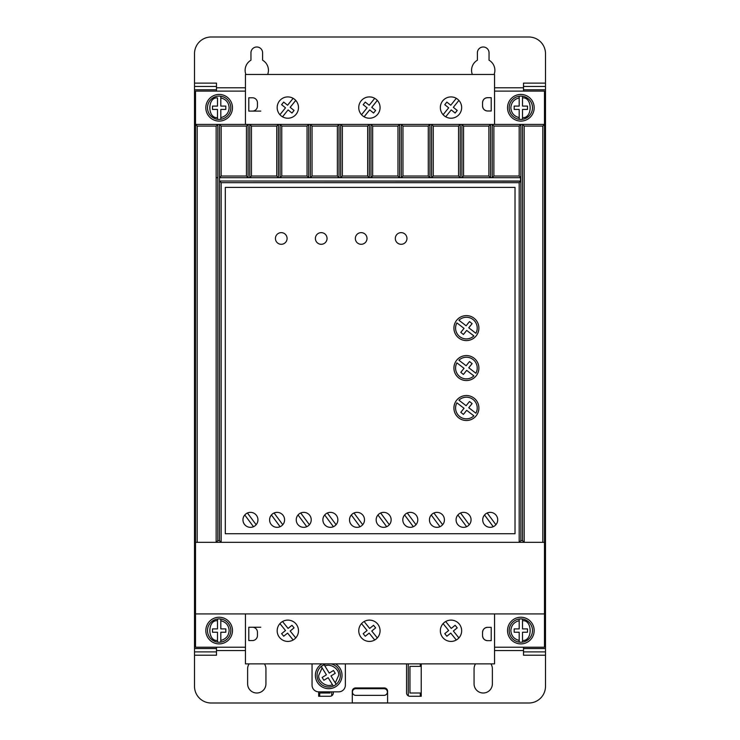 <?xml version="1.0" encoding="UTF-8"?>
<svg xmlns="http://www.w3.org/2000/svg" width="740" height="740" viewBox="0 0 740 740"><rect width="100%" height="100%" fill="white"/><g stroke="black" fill="none" stroke-linecap="round" stroke-linejoin="round"><path stroke-width="1.11" d="M509.194 107.763A11.655 11.655 0 0 1 519.184 96.228L519.184 97.911L519.184 96.228A11.655 11.655 0 0 1 522.514 96.228L522.514 97.911L522.514 96.228A11.655 11.655 0 0 1 522.514 119.297L522.514 117.614L522.514 119.297A11.655 11.655 0 0 1 519.184 119.297L519.184 117.614L519.184 119.297A11.655 11.655 0 0 1 509.194 107.763M509.194 630.573A11.655 11.655 0 0 1 519.184 619.038L519.184 620.721L519.184 619.038A11.655 11.655 0 0 1 522.514 619.038L522.514 620.721L522.514 619.038A11.655 11.655 0 0 1 522.514 642.107L522.514 640.424L522.514 642.107A11.655 11.655 0 0 1 519.184 642.107L519.184 640.424L519.184 642.107A11.655 11.655 0 0 1 509.194 630.573M220.816 96.228A11.655 11.655 0 0 1 220.816 119.297L220.816 117.614L220.816 119.297A11.655 11.655 0 0 1 217.486 119.297L217.486 109.428L212.491 109.428L212.491 106.098L217.486 106.098L217.486 97.911C207.311 96.801 207.311 118.724 217.486 117.614L217.486 119.297A11.655 11.655 0 0 1 217.486 96.228A11.655 11.655 0 0 1 220.816 96.228L220.816 97.911L220.816 96.228M220.816 619.038A11.655 11.655 0 0 1 220.816 642.107L220.816 640.424L220.816 642.107A11.655 11.655 0 0 1 217.486 642.107L217.486 640.424L217.486 642.107A11.655 11.655 0 0 1 217.486 619.038L217.486 620.721L217.486 619.038A11.655 11.655 0 0 1 220.816 619.038L220.816 620.721L220.816 619.038M330.669 663.873A11.655 11.655 0 0 1 336.145 684.334L335.266 682.9L336.145 684.334A11.655 11.655 0 0 1 333.305 686.073L332.427 684.639L333.305 686.073A11.655 11.655 0 0 1 317.053 675.361A11.655 11.655 0 0 1 326.747 663.873M322.122 667.85L321.243 666.426L324.083 664.677L324.953 666.102L324.083 664.677A11.655 11.655 0 0 0 321.243 666.426L326.405 674.834L322.15 677.452L323.889 680.282L328.153 677.673L332.427 684.639C327.052 687.812 317.765 681.531 318.718 675.361L322.122 667.85M507.529 107.763A13.32 13.32 0 0 1 520.849 94.442A13.32 13.32 0 0 1 534.169 107.763A13.32 13.32 0 0 1 520.849 121.083A13.32 13.32 0 0 1 507.529 107.763M507.529 630.573A13.32 13.32 0 0 1 520.849 617.252A13.32 13.32 0 0 1 534.169 630.573A13.32 13.32 0 0 1 520.849 643.893A13.32 13.32 0 0 1 507.529 630.573M205.831 107.763A13.32 13.32 0 0 1 219.151 94.442A13.32 13.32 0 0 1 232.471 107.763A13.32 13.32 0 0 1 219.151 121.083A13.32 13.32 0 0 1 205.831 107.763M298.488 107.568A10.656 10.656 0 0 1 287.832 118.224A10.656 10.656 0 0 1 277.176 107.568A10.656 10.656 0 0 1 287.832 96.912A10.656 10.656 0 0 1 298.488 107.568M380.073 107.568A10.656 10.656 0 0 1 369.417 118.224A10.656 10.656 0 0 1 358.761 107.568A10.656 10.656 0 0 1 369.417 96.912A10.656 10.656 0 0 1 380.073 107.568M461.658 107.568A10.656 10.656 0 0 1 451.002 118.224A10.656 10.656 0 0 1 440.346 107.568A10.656 10.656 0 0 1 451.002 96.912A10.656 10.656 0 0 1 461.658 107.568M205.831 630.573A13.32 13.32 0 0 1 219.151 617.252A13.32 13.32 0 0 1 232.471 630.573A13.32 13.32 0 0 1 219.151 643.893A13.32 13.32 0 0 1 205.831 630.573M277.176 630.767A10.656 10.656 0 0 0 287.832 641.423A10.656 10.656 0 0 0 298.488 630.767A10.656 10.656 0 0 0 287.832 620.111A10.656 10.656 0 0 0 277.176 630.767M440.346 630.767A10.656 10.656 0 0 0 451.002 641.423A10.656 10.656 0 0 0 461.658 630.767A10.656 10.656 0 0 0 451.002 620.111A10.656 10.656 0 0 0 440.346 630.767M358.761 630.767A10.656 10.656 0 0 0 369.417 641.423A10.656 10.656 0 0 0 380.073 630.767A10.656 10.656 0 0 0 369.417 620.111A10.656 10.656 0 0 0 358.761 630.767M245.893 74.463A11.655 11.655 0 0 1 250.953 60.208L250.953 52.818A5.827 5.827 0 0 1 256.78 46.99A5.827 5.827 0 0 1 262.608 52.818L262.608 60.208A11.655 11.655 0 0 1 267.667 74.463M472.333 74.463A11.655 11.655 0 0 1 477.393 60.208L477.393 52.818A5.827 5.827 0 0 1 483.22 46.99A5.827 5.827 0 0 1 489.048 52.818L489.048 60.208A11.655 11.655 0 0 1 494.107 74.463M335.451 663.873A13.32 13.32 0 0 1 328.708 688.681A13.32 13.32 0 0 1 321.965 663.873M284.586 519.85A7.492 7.492 0 0 1 277.093 527.343A7.492 7.492 0 0 1 269.601 519.85A7.492 7.492 0 0 1 277.093 512.357A7.492 7.492 0 0 1 284.586 519.85M311.226 519.85A7.492 7.492 0 0 1 303.733 527.343A7.492 7.492 0 0 1 296.24 519.85A7.492 7.492 0 0 1 303.733 512.357A7.492 7.492 0 0 1 311.226 519.85M257.946 519.85A7.492 7.492 0 0 1 250.453 527.343A7.492 7.492 0 0 1 242.961 519.85A7.492 7.492 0 0 1 250.453 512.357A7.492 7.492 0 0 1 257.946 519.85M337.865 519.85A7.492 7.492 0 0 1 330.373 527.343A7.492 7.492 0 0 1 322.881 519.85A7.492 7.492 0 0 1 330.373 512.357A7.492 7.492 0 0 1 337.865 519.85M364.506 519.85A7.492 7.492 0 0 1 357.013 527.343A7.492 7.492 0 0 1 349.521 519.85A7.492 7.492 0 0 1 357.013 512.357A7.492 7.492 0 0 1 364.506 519.85M391.146 519.85A7.492 7.492 0 0 1 383.653 527.343A7.492 7.492 0 0 1 376.161 519.85A7.492 7.492 0 0 1 383.653 512.357A7.492 7.492 0 0 1 391.146 519.85M417.786 519.85A7.492 7.492 0 0 1 410.293 527.343A7.492 7.492 0 0 1 402.8 519.85A7.492 7.492 0 0 1 410.293 512.357A7.492 7.492 0 0 1 417.786 519.85M444.425 519.85A7.492 7.492 0 0 1 436.933 527.343A7.492 7.492 0 0 1 429.44 519.85A7.492 7.492 0 0 1 436.933 512.357A7.492 7.492 0 0 1 444.425 519.85M471.065 519.85A7.492 7.492 0 0 1 463.573 527.343A7.492 7.492 0 0 1 456.081 519.85A7.492 7.492 0 0 1 463.573 512.357A7.492 7.492 0 0 1 471.065 519.85M497.705 519.85A7.492 7.492 0 0 1 490.213 527.343A7.492 7.492 0 0 1 482.721 519.85A7.492 7.492 0 0 1 490.213 512.357A7.492 7.492 0 0 1 497.705 519.85M406.963 238.465A5.827 5.827 0 0 1 401.136 244.293A5.827 5.827 0 0 1 395.308 238.465A5.827 5.827 0 0 1 401.136 232.638A5.827 5.827 0 0 1 406.963 238.465M367.003 238.465A5.827 5.827 0 0 1 361.175 244.293A5.827 5.827 0 0 1 355.348 238.465A5.827 5.827 0 0 1 361.175 232.638A5.827 5.827 0 0 1 367.003 238.465M327.043 238.465A5.827 5.827 0 0 1 321.216 244.293A5.827 5.827 0 0 1 315.388 238.465A5.827 5.827 0 0 1 321.216 232.638A5.827 5.827 0 0 1 327.043 238.465M287.083 238.465A5.827 5.827 0 0 1 281.256 244.293A5.827 5.827 0 0 1 275.428 238.465A5.827 5.827 0 0 1 281.256 232.638A5.827 5.827 0 0 1 287.083 238.465M478.891 328.098A12.488 12.488 0 0 1 466.404 340.585A12.488 12.488 0 0 1 453.916 328.098A12.488 12.488 0 0 1 466.404 315.61A12.488 12.488 0 0 1 478.891 328.098M478.891 368.058A12.488 12.488 0 0 1 466.404 380.545A12.488 12.488 0 0 1 453.916 368.058A12.488 12.488 0 0 1 466.404 355.57A12.488 12.488 0 0 1 478.891 368.058M478.891 408.018A12.488 12.488 0 0 1 466.404 420.505A12.488 12.488 0 0 1 453.916 408.018A12.488 12.488 0 0 1 466.404 395.53A12.488 12.488 0 0 1 478.891 408.018M477.226 328.098A10.822 10.822 0 0 1 475.903 333.287L468.772 327.811L472.111 323.657L469.521 321.576L466.126 325.785L458.93 320.263A10.822 10.822 0 0 1 477.226 328.098M477.226 368.058A10.822 10.822 0 0 1 475.903 373.247L468.772 367.771L472.111 363.618L469.521 361.536L466.126 365.745L458.93 360.223A10.822 10.822 0 0 1 477.226 368.058M477.226 408.018A10.822 10.822 0 0 1 475.903 413.207L468.772 407.731L472.111 403.578L469.521 401.496L466.126 405.705L458.93 400.183A10.822 10.822 0 0 1 477.226 408.018M384.06 688.699A3.33 3.33 0 0 1 387.39 692.029A3.33 3.33 0 0 1 384.06 695.36L355.755 695.36A3.33 3.33 0 0 1 352.425 692.029A3.33 3.33 0 0 1 355.755 688.699L384.06 688.699M330.983 675.935L335.266 682.9L338.698 675.361C339.66 669.182 330.318 662.892 324.953 666.102L329.245 673.095L333.5 670.477L335.248 673.317L330.983 675.935M220.816 632.238L220.816 640.424C225.95 639.129 228.725 635.854 229.141 630.573C228.725 625.291 225.95 622.016 220.816 620.721L220.816 628.908L225.811 628.908L225.811 632.238L220.816 632.238M217.486 628.908L217.486 620.721C207.311 619.611 207.311 641.534 217.486 640.424L217.486 632.238L212.491 632.238L212.491 628.908L217.486 628.908M220.816 109.428L220.816 117.614C225.95 116.319 228.725 113.044 229.141 107.763C228.725 102.481 225.95 99.206 220.816 97.911L220.816 106.098L225.811 106.098L225.811 109.428L220.816 109.428M522.514 632.238L527.509 632.238L527.509 628.908L522.514 628.908L522.514 620.721C532.689 619.611 532.689 641.534 522.514 640.424L522.514 632.238M519.184 628.908L514.189 628.908L514.189 632.238L519.184 632.238L519.184 640.424C514.05 639.129 511.275 635.854 510.859 630.573C511.275 625.291 514.05 622.016 519.184 620.721L519.184 628.908M522.514 109.428L527.509 109.428L527.509 106.098L522.514 106.098L522.514 97.911C532.689 96.801 532.689 118.724 522.514 117.614L522.514 109.428M519.184 106.098L514.189 106.098L514.189 109.428L519.184 109.428L519.184 117.614C514.05 116.319 511.275 113.044 510.859 107.763C511.275 102.481 514.05 99.206 519.184 97.911L519.184 106.098M463.397 414.409L460.798 412.319L464.036 408.295L456.904 402.828A10.822 10.822 0 0 0 473.877 415.843L466.681 410.33L463.397 414.409M463.397 374.449L460.798 372.359L464.036 368.335L456.904 362.868A10.822 10.822 0 0 0 473.877 375.883L466.681 370.37L463.397 374.449M463.397 334.489L460.798 332.399L464.036 328.375L456.904 322.908A10.822 10.822 0 0 0 473.877 335.923L466.681 330.41L463.397 334.489M487.198 512.996L495.911 524.725M493.238 526.704L484.524 514.975M460.558 512.996L469.271 524.725M466.598 526.704L457.884 514.975M433.918 512.996L442.631 524.725M439.958 526.704L431.244 514.975M407.278 512.996L415.991 524.725M413.318 526.704L404.604 514.975M380.638 512.996L389.351 524.725M386.678 526.704L377.964 514.975M353.998 512.996L362.711 524.725M360.038 526.704L351.324 514.975M327.358 512.996L336.071 524.725M333.398 526.704L324.684 514.975M247.438 512.996L256.151 524.725M253.478 526.704L244.764 514.975M300.718 512.996L309.431 524.725M306.758 526.704L298.044 514.975M274.078 512.996L282.791 524.725M280.118 526.704L271.404 514.975M420.283 663.873L420.283 666.37L409.96 666.37L409.96 693.01L420.283 693.01L420.283 696.266M421.227 663.873L421.227 696.266L409.904 696.266A3.33 3.33 0 0 1 406.575 692.936L406.575 664.298A3.33 3.33 0 0 1 406.602 663.873M408.295 695.859L408.295 663.873M331.705 691.845L331.705 695.794M333.315 691.845L333.315 692.936A3.33 3.33 0 0 1 329.985 696.266L318.663 696.266L318.663 691.845M330.04 691.845L330.04 693.01L319.717 693.01L319.717 696.266M352.296 691.271A3.33 3.33 0 0 1 355.625 687.941L384.264 687.941A3.33 3.33 0 0 1 387.594 691.271L387.594 702.926L352.296 702.926L352.296 691.271M364.108 621.526L369.667 628.427L373.552 625.291L375.643 627.881L371.757 631.016L377.317 637.917M374.727 640.008L369.168 633.107L365.273 636.243L363.183 633.653L367.077 630.517L361.518 623.616M445.693 621.526L451.252 628.427L455.137 625.291L457.228 627.881L453.343 631.016L458.902 637.917M456.312 640.008L450.753 633.107L446.858 636.243L444.768 633.653L448.662 630.517L443.103 623.616M282.523 621.526L288.082 628.427L291.967 625.291L294.058 627.881L290.173 631.016L295.732 637.917M293.142 640.008L287.582 633.107L283.688 636.243L281.598 633.653L285.492 630.517L279.933 623.616M246.457 176.028L248.113 177.683L248.122 124.413L246.457 126.078L246.457 176.028L221.149 176.028L219.484 177.692L219.484 181.023L520.516 181.023L520.516 177.692L219.484 177.692L219.484 181.023L520.683 181.189L520.516 177.692M488.881 176.028L488.881 126.078L490.546 124.413L490.546 177.683L492.211 177.683L492.211 124.413L493.876 126.078L493.876 176.028L492.211 177.683L490.537 177.683L488.881 176.028L463.573 176.028L463.573 126.078L461.908 124.413L461.908 177.683L463.573 176.028M458.578 176.028L433.27 176.028L431.605 177.683L429.931 177.683L428.275 176.028L428.275 126.078L429.94 124.413L429.94 177.683L431.605 177.683L431.605 124.413L460.243 124.413L460.243 177.683L458.578 176.028L458.578 126.078L460.243 124.413L520.849 124.413L520.849 540.663L519.184 542.327L524.179 542.327L524.179 126.078L522.514 124.413L522.514 540.663L520.849 540.663M428.275 176.028L402.967 176.028L401.302 177.683L399.628 177.683L397.972 176.028L397.972 126.078L399.637 124.413L399.637 177.683L401.302 177.683L401.302 124.413L431.605 124.413L433.27 126.078L433.27 176.028M369.334 177.683L367.669 176.028L367.669 126.078L369.334 124.413L369.334 177.683L370.999 177.683L370.999 124.413L401.302 124.413L402.967 126.078L402.967 176.028M367.669 176.028L342.361 176.028L340.696 177.683L339.022 177.683L337.366 176.028L337.366 126.078L339.031 124.413L339.031 177.683L340.696 177.683L340.696 124.413L370.999 124.413L372.664 126.078L372.664 176.028L370.999 177.683L369.325 177.683M337.366 176.028L312.058 176.028L310.393 177.683L308.719 177.683L307.063 176.028L307.063 126.078L308.728 124.413L308.728 177.683L310.393 177.683L310.393 124.413L340.696 124.413L342.361 126.078L342.361 176.028M307.063 176.028L281.755 176.028L280.09 177.683L278.416 177.683L276.76 176.028L276.76 126.078L278.425 124.413L278.425 177.683L280.09 177.683L280.09 124.413L310.393 124.413L312.058 126.078L312.058 176.028M276.76 176.028L251.452 176.028L249.787 177.683L248.113 177.683L249.787 177.683L249.787 124.413L280.09 124.413L281.755 126.078L281.755 176.028M221.149 176.028L221.149 126.078L219.484 124.413L217.819 124.413L217.819 540.663L219.484 540.663L219.484 124.413L249.787 124.413L251.452 126.078L251.452 176.028M458.902 100.418L453.343 107.319L457.228 110.454L455.137 113.044L451.252 109.909L445.693 116.809M443.103 114.719L448.662 107.818L444.768 104.682L446.858 102.092L450.753 105.228L456.312 98.328M377.317 100.418L371.757 107.319L375.643 110.454L373.552 113.044L369.667 109.909L364.108 116.809M361.518 114.719L367.077 107.818L363.183 104.682L365.273 102.092L369.168 105.228L374.727 98.328M295.732 100.418L290.173 107.319L294.058 110.454L291.967 113.044L288.082 109.909L282.523 116.809M279.933 114.719L285.492 107.818L281.598 104.682L283.688 102.092L287.582 105.228L293.142 98.328M345.358 663.873L345.358 685.185A6.66 6.66 0 0 1 338.698 691.845L318.718 691.845A6.66 6.66 0 0 1 312.058 685.185L312.058 663.873M264.457 663.873A9.158 9.158 0 0 1 265.938 668.868L265.938 683.852A9.158 9.158 0 0 1 256.78 693.01A9.158 9.158 0 0 1 247.623 683.852L247.623 668.868A9.158 9.158 0 0 1 249.103 663.873M490.898 663.873A9.158 9.158 0 0 1 492.377 668.868L492.377 683.852A9.158 9.158 0 0 1 483.22 693.01A9.158 9.158 0 0 1 474.062 683.852L474.062 668.868A9.158 9.158 0 0 1 475.543 663.873M194.509 651.885L216.487 651.885L216.487 648.554L194.509 648.554L194.509 686.35A16.65 16.65 0 0 0 211.159 703L528.841 703A16.65 16.65 0 0 0 545.491 686.35L545.491 655.215L523.513 655.215L523.513 651.885L545.491 651.885L545.491 655.215M252.451 640.562L248.788 640.562L248.788 627.243L252.451 627.243A4.995 4.995 0 0 1 257.446 632.238L257.446 635.567A4.995 4.995 0 0 1 252.451 640.562M487.549 627.344L487.549 627.344C484.543 627.659 482.878 629.324 482.554 632.33L482.554 635.66C482.868 638.676 484.534 640.341 487.54 640.664L491.203 640.664L491.221 627.344L487.558 627.344A4.995 4.995 -90 0 0 482.554 632.33L482.554 635.66A4.995 4.995 -90 0 0 487.549 640.664L491.203 640.664M260.776 627.243L248.788 627.243M520.683 177.526L519.184 176.028L519.184 126.078L520.849 124.413L544.492 124.413L544.492 91.113L494.542 91.113M519.184 176.028L493.876 176.028M397.972 176.028L372.664 176.028M252.451 97.773L248.788 97.773L248.788 111.093L252.451 111.093A4.995 4.995 0 0 0 257.446 106.098L257.446 102.767A4.995 4.995 0 0 0 252.451 97.773M487.549 110.991L487.549 110.991C484.543 110.676 482.878 109.011 482.554 106.005A4.995 4.995 -90 0 0 487.549 110.991L491.221 110.991L491.203 97.671L487.549 97.671A4.995 4.995 -90 0 0 482.554 102.675L482.554 106.005L482.554 102.675C482.868 99.659 484.534 97.995 487.54 97.671L491.203 97.671M260.776 111.093L248.788 111.093M545.491 83.121L545.491 86.451L523.513 86.451L523.513 83.121L545.491 83.121L545.491 53.65A16.65 16.65 0 0 0 528.841 37L211.159 37A16.65 16.65 0 0 0 194.509 53.65L194.509 89.781L216.487 89.781L216.487 83.121L194.509 83.121M216.487 651.885L216.487 655.215L194.509 655.215M494.57 640.664L494.542 627.344M494.542 613.923L494.542 663.873L245.458 663.873L245.458 613.923M245.458 91.113L195.508 91.113L195.508 542.327L197.173 542.327L197.173 126.078L195.508 124.413L217.819 124.413L216.154 126.078L216.154 542.327L221.149 542.327L221.149 182.688L519.184 182.688L520.683 181.189M217.819 540.663L216.154 542.327L197.173 542.327M225.312 533.725L515.021 533.725L515.021 187.405L225.312 187.405L225.312 533.725M219.484 181.023L221.149 182.688M519.184 182.688L519.184 542.327L221.149 542.327L219.484 540.663M522.514 540.663L524.179 542.327L542.827 542.327L542.827 126.078L524.179 126.078M519.184 126.078L493.876 126.078M488.881 126.078L463.573 126.078M458.578 126.078L433.27 126.078M428.275 126.078L402.967 126.078M397.972 126.078L372.664 126.078M367.669 126.078L342.361 126.078M337.366 126.078L312.058 126.078M307.063 126.078L281.755 126.078M276.76 126.078L251.452 126.078M246.457 126.078L221.149 126.078M494.57 97.671L494.542 110.991M194.509 648.554L194.509 89.781M194.509 86.451L216.487 86.451M494.542 124.413L494.542 74.463L245.458 74.463L245.458 124.413M545.491 651.885L545.491 648.554L523.513 648.554L523.513 651.885M523.513 86.451L523.513 89.781L545.491 89.781L545.491 86.451M545.491 89.781L545.491 648.554M494.542 647.223L544.492 647.223L544.492 613.923L195.508 613.923L195.508 647.223L245.458 647.223M216.154 126.078L197.173 126.078M542.827 126.078L544.492 124.413L544.492 542.327L542.827 542.327M216.487 648.554L216.487 647.223M216.487 91.113L216.487 89.781M195.508 613.923L195.508 542.327M523.513 648.554L523.513 647.223M523.513 91.113L523.513 89.781M544.492 613.923L544.492 542.327M522.514 96.228A11.655 11.655 0 0 1 532.504 107.763M522.514 619.038A11.655 11.655 0 0 1 532.504 630.573M207.496 107.763A11.655 11.655 0 0 1 217.486 96.228M207.496 630.573A11.655 11.655 0 0 1 217.486 619.038M523.513 650.553L494.542 650.553M245.458 650.553L216.487 650.553M216.154 177.683L217.819 177.683M216.487 87.783L245.458 87.783M494.542 87.783L523.513 87.783"/></g></svg>

